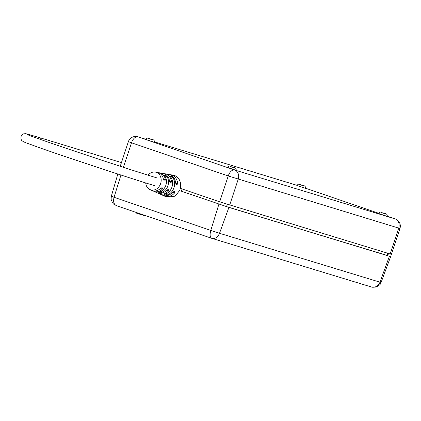 <?xml version="1.0" encoding="UTF-8"?>
<svg xmlns="http://www.w3.org/2000/svg" width="421" height="421" viewBox="0 0 421 421"><rect width="100%" height="100%" fill="white"/><g stroke="black" fill="none" stroke-linecap="round" stroke-linejoin="round"><path stroke-width="0.63" d="M386.541 216.141L387.304 216.347C387.194 212.416 384.389 214.289 381.273 212.416C380.968 211.679 380.063 212.026 378.558 213.458L386.541 216.141M304.82 188.14L305.583 188.345C305.472 184.414 302.667 186.282 299.552 184.414C299.247 183.677 298.342 184.024 296.837 185.456L304.82 188.14M153.754 142.098L154.512 142.309C154.402 138.372 151.602 140.246 148.487 138.372C148.176 137.635 147.271 137.983 145.771 139.414L153.754 142.098M235.471 170.1L236.234 170.31C236.123 166.374 233.318 168.247 230.208 166.379C229.898 165.642 228.992 165.99 227.493 167.421L235.471 170.1M169.637 174.631A11.135 9.23 106.9 0 1 170.589 174.731A11.135 9.23 106.9 0 1 177.657 183.698L176.946 184.761L176.362 184.577L175.631 183.072A10.893 9.03 -73.1 0 0 168.721 174.41L164.927 173.757A10.414 8.63 106.9 0 1 171.51 181.798L170.837 182.877L170.247 182.693L169.484 181.177A10.178 8.436 -73.1 0 0 163.064 173.436L159.301 172.789A9.699 8.036 106.9 0 1 165.39 179.909L164.753 180.998L164.164 180.814M163.974 173.657A10.414 8.63 106.9 0 1 164.927 173.757M158.349 172.689A9.699 8.036 106.9 0 1 159.301 172.789M164.179 180.82L163.364 179.283A9.462 7.841 -73.1 0 0 157.433 172.463L155.338 172.105A9.194 7.62 -73.1 0 0 148.097 175.168M145.698 182.925A9.194 7.62 -73.1 0 0 150.008 189.597A9.194 7.62 -73.1 0 0 160.638 183.551A9.194 7.62 -73.1 0 0 155.338 172.105M158.928 192.065L158.801 192.45L159.312 191.939A9.815 8.136 -73.1 0 0 165.89 185.172A9.815 8.136 -73.1 0 0 164.674 175.731L164.579 174.962L166.574 176.025A10.051 8.331 106.9 0 1 167.89 185.787A10.051 8.331 106.9 0 1 161.043 192.75L159.296 192.676L158.643 192.265M164.337 175.036L164.443 175.389M164.185 194.502L164.069 194.86L164.569 194.397A10.536 8.73 -73.1 0 0 171.968 187.045A10.536 8.73 -73.1 0 0 170.442 176.631L170.337 175.915L172.342 176.936A10.772 8.93 106.9 0 1 173.968 187.661A10.772 8.93 106.9 0 1 166.3 195.202L163.911 194.681M170.095 175.978L170.205 176.31M387.783 255.61L228.908 207.411L181.293 191.181A11.693 9.694 -73.1 0 0 181.725 190.05A11.693 9.694 -73.1 0 0 182.04 188.94M219.678 201.838L391.393 254.352L399.95 228.477L228.24 175.957L219.678 201.838L180.267 188.334A11.483 9.515 -73.1 0 0 173.315 175.204L170.589 174.731M136.288 212.468L136.157 213.021L144.871 215.647M139.004 213.4L138.73 213.9L136.157 213.021L136.188 212.431M388.483 253.505L387.757 255.705L387.004 255.5L226.535 206.595L181.293 191.181M150.008 189.597L151.949 190.466A9.462 7.841 -73.1 0 0 160.317 188.487L161.896 187.724L162.474 187.898L162.348 189.113A9.699 8.036 106.9 0 1 153.676 191.239L157.159 192.797A10.178 8.436 -73.1 0 0 166.442 190.376L167.979 189.597L168.553 189.776L168.468 191.002A10.414 8.63 106.9 0 1 158.885 193.571L162.406 195.144A10.893 9.03 -73.1 0 0 172.589 192.276L174.094 191.481L174.668 191.66L174.615 192.897A11.135 9.23 106.9 0 1 164.132 195.918L166.842 197.133L175.131 196.191L179.504 190.634M112.412 196.581C110.507 196.144 111.055 196.375 114.059 197.275C112.981 201.575 113.817 204.385 116.564 205.706L114.059 204.327C113.228 204.138 112.244 202.475 111.112 199.328L111.291 196.365L117.833 174.005M120.943 175.015L114.059 197.275L210.789 230.424C209.637 234.734 209.974 237.37 211.795 238.339L371.243 286.933C375.258 287.822 378.174 286.238 379.984 282.186L381.047 282.565L390.63 256.652M218.92 204.138L210.789 230.424L219.515 233.281L228.908 207.411M211.952 238.391L211.795 238.339C215.136 239.06 217.704 237.376 219.515 233.281L379.984 282.186L389.378 256.31M145.066 215.473L144.808 215.752L136.215 213.037M138.688 213.289L138.567 213.847M138.73 213.9L144.803 215.747M164.132 195.918A11.135 9.23 106.9 0 1 163.285 195.476M158.885 193.571A10.414 8.63 106.9 0 1 158.043 193.123M153.676 191.239A9.699 8.036 106.9 0 1 152.834 190.787M385.689 213.926L381.315 212.431L385.689 213.926M303.967 185.924L299.594 184.424L303.967 185.924M152.897 139.888L148.529 138.388L152.897 139.888M234.618 167.89L230.245 166.39L234.618 167.89M229.671 205.106L238.228 179.23A7.573 6.278 106.9 0 0 234.665 170.005A7.573 4.236 -71.1 0 0 228.24 175.957L131.505 142.808A7.573 4.236 -71.1 0 1 137.935 136.857A7.573 6.278 106.9 0 0 137.762 136.804L145.829 139.262L137.935 136.857L234.665 170.005L395.14 218.909L387.336 216.236L395.214 218.931A7.573 4.236 -71.1 0 1 395.419 219.015M378.642 213.252L305.614 188.229L378.642 213.252M296.9 185.303L154.591 141.935L296.9 185.298M220.541 204.632L221.283 202.385M137.762 136.804A7.573 7.573 0 0 0 128.368 141.666L131.505 142.808L123.411 167.279M387.004 255.5L387.736 253.279M226.535 206.595L227.277 204.353M211.674 238.297L116.564 205.706M399.95 228.477A7.573 7.573 0 0 0 395.214 218.931A7.573 4.236 -71.1 0 0 395.14 218.909A7.573 6.278 106.9 0 1 398.698 228.129L390.141 254.01M136.125 212.889L136.225 212.447M162.348 189.113L160.369 188.434M168.468 191.002L166.49 190.324M174.615 192.897L172.636 192.223M176.946 184.761L176.236 184.514M177.657 183.698L175.625 183.003M170.837 182.877L170.126 182.63M171.51 181.798L169.479 181.104M164.753 180.998L164.043 180.751M165.39 179.909L163.353 179.214M165.121 175.052L164.827 175.946M159.564 191.86L159.296 192.676M166.574 176.025L165.906 178.051M161.669 190.85L161.043 192.75M170.873 176.004L170.6 176.836M164.816 194.334L164.564 195.086M172.342 176.936L171.731 178.772M166.863 193.486L166.3 195.202M40.642 139.493A4.057 3.363 -73.1 0 0 38.595 137.335C24.429 133.262 26.728 133.62 24.06 133.81C23.213 133.689 22.208 134.594 21.05 136.52C20.755 138.688 21.134 140.13 22.187 140.835C24.25 142.387 24.823 142.293 35.774 146.376C61.498 155.617 129 177.941 155.007 185.803M128.368 141.666L120.238 166.253M381.047 282.565C380.926 284.112 379.168 285.612 375.774 287.064C370.054 287.554 371.985 286.775 371.459 287.001M211.737 238.323L116.47 205.674M157.375 178.041C123.984 168.032 27.139 135.425 27.086 134.42M121.448 162.585L38.595 137.335"/></g></svg>
